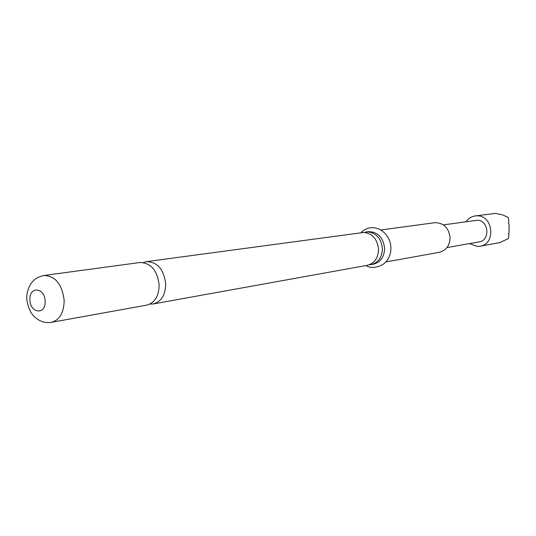 <?xml version="1.0" encoding="UTF-8"?>
<svg xmlns="http://www.w3.org/2000/svg" width="536" height="536" viewBox="0 0 536 536"><rect width="100%" height="100%" fill="white"/><g stroke="black" fill="none" stroke-linecap="round" stroke-linejoin="round"><path stroke-width="0.8" d="M149.859 304.08L153.216 303.959C161.236 301.721 165.396 295.061 165.704 283.973C163.875 269.394 157.484 261.943 146.536 261.615L143.306 262.533M369.183 264.804L371.16 264.61C378.222 262.727 381.974 257.508 382.416 248.945C381.411 238.842 376.607 233.153 368.004 231.88L364.078 232.403M466.112 221.696C468.41 218.433 471.446 216.511 475.211 215.941L477.141 215.834C493.388 215.365 496.068 244.195 479.988 246.265L477.261 246.46L469.57 243.592M479.988 246.265L499.974 242.547L508.403 238.54L508.939 234.895L508.423 233.636L509.086 232.919L509.073 224.236L508.403 223.659L508.919 222.018L508.369 217.522L502.44 214.829L495.465 213.395L475.211 215.941M139.936 262.513C150.911 262.841 157.323 270.352 159.165 285.031C158.87 296.187 154.696 302.894 146.656 305.138L51.429 322.33C59.717 319.965 63.958 312.649 64.159 300.388C62.089 284.234 55.382 275.926 44.039 275.464L139.936 262.513M146.536 261.615L364.091 232.41C372.721 233.696 377.545 239.411 378.557 249.568C378.115 258.171 374.349 263.424 367.267 265.313L153.216 303.959M380.828 229.978L434.756 222.695C443.775 222.735 448.887 227.84 450.093 238.004C449.637 245.769 446.079 250.533 439.426 252.289L385.866 261.957M366.014 231.981L368.259 231.673C377.826 231.766 383.28 237.408 384.627 248.59C384.185 257.119 380.439 262.332 373.391 264.208L371.16 264.61M443.44 224.872L477.161 220.269C488.738 219.968 490.574 240.51 479.104 241.917L447.011 247.545M29.929 299.865C28.964 286.043 44.91 287.229 45.124 301.165C45.989 315.141 30.076 313.594 29.929 299.865M44.039 275.464C38.612 276.67 34.706 278.847 32.314 281.99C30.525 283.363 26.056 291.999 26.8 299.289C28.931 314.645 36.153 318.243 38.82 320.059C42.813 322.29 47.014 323.047 51.429 322.33M390.925 248C390.69 231.773 372.761 220.805 360.976 232.658M390.925 248.101C390.891 252.898 389.558 257.099 386.918 260.684C382.289 267.163 370.812 269.34 366.162 265.514"/></g></svg>
